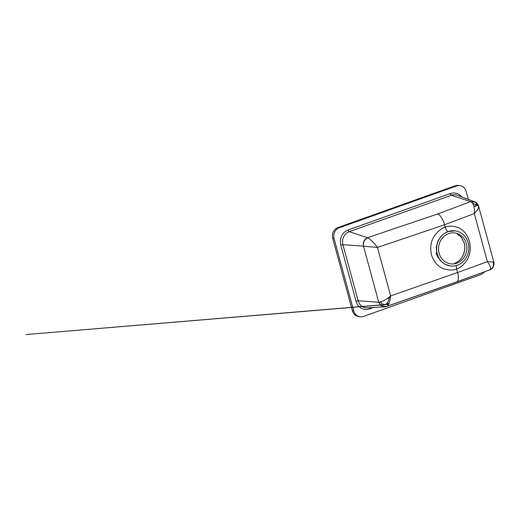 <?xml version="1.0" encoding="UTF-8"?>
<svg xmlns="http://www.w3.org/2000/svg" width="520" height="520" viewBox="0 0 520 520"><rect width="100%" height="100%" fill="white"/><g stroke="black" fill="none" stroke-linecap="round" stroke-linejoin="round"><path stroke-width="0.78" d="M456.482 233.279L461.286 237.172L464.197 242.996C466.603 251.082 462.033 260.832 454.662 263.283L454.558 263.315M440.648 260.5L437.847 257.127L436.085 253.013M454.662 263.283L454.603 263.296C461.89 260.897 466.55 251.082 464.12 242.938L464.197 242.996M466.31 243.549A15.587 14.131 -81.4 0 1 453.063 263.926A15.587 14.131 -81.4 0 1 439.14 253.233A15.587 14.131 -81.4 0 1 443.047 237.347A15.587 14.131 -81.4 0 1 457.632 233.649A15.587 14.131 -81.4 0 1 466.31 243.549M455.267 230.834L448.234 231.543A17.738 16.081 -81.4 0 1 455.371 230.854A17.738 16.081 -81.4 0 1 468.182 242.886A17.738 16.081 -81.4 0 1 457.373 265.187L457.294 265.219C456.274 265.291 456.04 266.558 456.606 269.022L457.561 272.526L487.39 261.677L474.318 213.577L444.574 224.738L445.25 227.221C446.03 229.717 446.999 231.166 448.149 231.569L444.632 233.259L441.012 236.301L437.86 241.085L436.202 247.468L436.963 254.43L440.187 260.403L444.906 264.257L449.976 265.915M468.344 199.433L466.18 191.483A8.6 7.8 -81.4 0 0 459.973 185.653L458.627 185.445A8.6 7.8 -81.4 0 1 459.297 185.582M459.973 185.653A8.6 7.8 -81.4 0 0 456.469 185.998L455.124 185.796A8.6 7.8 -81.4 0 1 458.627 185.445M455.124 185.796L338.013 227.533A8.6 7.8 -81.4 0 0 332.728 238.362L352.397 310.752A8.6 7.8 -81.4 0 0 358.612 316.589A8.6 7.8 -81.4 0 0 359.288 316.654M456.469 185.998L339.359 227.734L338.013 227.533M484.302 271.928A8.6 7.8 -81.4 0 1 480.571 274.703L363.46 316.44A8.6 7.8 -81.4 0 1 359.957 316.791A8.6 7.8 -81.4 0 1 353.743 310.954L334.074 238.563A8.6 7.8 -81.4 0 1 339.359 227.734M470.815 201.728C473.434 202.657 474.838 208.292 474.318 213.577L477.763 209.541L478.719 206.557L475.339 202.144L470.554 201.643L474.949 201.942M363.396 246.168C362.843 242.216 364.215 239.401 367.51 237.731L367.744 237.828C364.481 239.512 363.064 242.294 363.5 246.181L342.934 244.686L358.169 300.762A10.329 9.367 98.6 0 0 367.4 307.853L384.676 306.846L381.004 305.695L378.632 302.25L381.537 305.897L386.406 306.507L384.676 306.846M472.589 203.314L473.597 203.684L472.693 203.469M380.562 301.977L382.187 304.038L384.924 304.661M457.294 265.219L457.216 265.245A17.738 16.081 -81.4 0 1 450.073 265.935A17.738 16.081 -81.4 0 1 436.637 250.036A17.738 16.081 -81.4 0 1 448.071 231.595M389.656 296.725L388.05 301.802L385.918 304.428L379.646 305.117L388.512 304.375L26 334.555L380.374 304.947M385.736 304.473C383.363 305.052 381.622 304.089 380.517 301.574M385.255 304.61L388.986 303.355M367.744 237.828C369.993 238.875 374.524 243.386 377.468 247.462L444.574 224.738C443.443 219.986 439.835 214.325 437.716 213.954L470.554 201.643L451.399 195.286L349.278 231.68A10.329 9.367 98.6 0 0 342.934 244.686L340.788 245.122A12.045 10.92 -81.4 0 1 348.179 229.957L450.307 193.557A12.045 10.92 -81.4 0 1 461.786 196.983M493.226 261.892C494.078 265.74 492.798 268.463 489.385 270.056C491.381 269.113 490.718 266.325 487.39 261.677L493.799 262.061L478.719 206.557M456.671 281.983L456.222 282.067C458.315 282.341 459.024 277.329 457.561 272.526L390.631 295.906L377.468 247.462L363.5 246.181L378.736 302.25C381.322 302.4 386.802 299.286 390.631 295.906C390.215 301.269 388.303 306.241 386.406 306.507L456.69 281.976L489.151 270.088L457.113 281.743M464.165 242.853L461.227 237.133L456.476 233.279M456.606 269.022C453.245 270.439 448.949 270.355 443.703 268.781C438.003 266.753 433.921 262.106 431.444 254.826C429.878 247.234 430.957 240.806 434.675 235.541C438.237 230.939 441.76 228.163 445.25 227.221C448.442 225.784 452.556 225.836 457.581 227.377C463.047 229.365 467.012 234 469.463 241.274C471.049 248.872 470.1 255.32 466.609 260.618C463.262 265.252 459.927 268.053 456.606 269.022M334.074 238.563L332.728 238.362M353.743 310.954L352.397 310.752M380.712 304.928L380.309 305.078M373.51 307.495L369.623 308.88A12.045 10.92 -81.4 0 1 356.025 301.197L340.788 245.122M477.913 205.797L475.501 205.16M474.376 201.689L457.321 195.312A10.329 9.367 98.6 0 0 451.399 195.286A1.722 0.65 70.4 0 1 450.307 193.557M437.716 213.954L367.51 237.731L349.278 231.68A1.722 0.65 70.4 0 1 348.179 229.957M378.632 302.25L358.169 300.762L356.025 301.197M456.222 282.067L386.204 306.527L383.338 306.67M475.976 206.453L473.707 205.849M386.276 304.245L389.012 303.29M389.428 297.745L387.257 298.519M369.623 308.88A1.722 0.65 70.4 0 1 369.525 307.73M359.957 316.791L358.612 316.589M387.296 298.493L389.435 297.733M473.597 203.684L477.88 205.394M474.682 201.819L475.222 202.078M478.719 206.544C478.231 204.666 476.814 202.995 475.339 202.144M489.671 269.978C491.374 269.341 492.648 268.093 493.487 266.24C494.039 265.05 494.143 263.659 493.799 262.061M385.704 306.703L384.995 306.82"/></g></svg>
